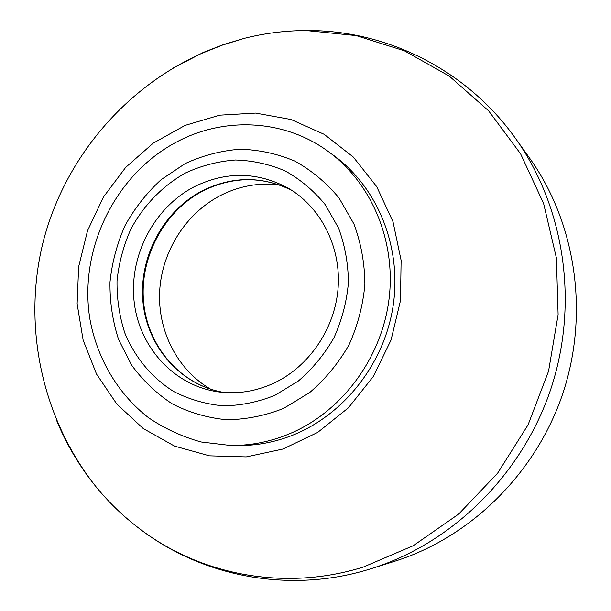 <?xml version="1.0" encoding="UTF-8"?>
<svg xmlns="http://www.w3.org/2000/svg" width="611" height="611" viewBox="0 0 611 611"><rect width="100%" height="100%" fill="white"/><g stroke="black" fill="none" stroke-linecap="round" stroke-linejoin="round"><path stroke-width="0.92" d="M515.531 138.445C564.602 207.03 579.251 303.545 550.763 389.222C522.031 474.808 452.308 543.133 371.862 568.451L394.843 561.219C470.638 537.344 536.007 473.365 562.899 393.27C589.546 313.099 575.768 222.671 529.538 158.035L515.531 138.445C466.773 69.669 386.099 29.817 306.325 30.55C285.268 30.603 264.578 33.208 244.255 38.356L223.863 44.435L204.028 52.149M56.159 419.345C65.881 443.242 78.796 465.246 94.911 485.378C108.048 501.707 123.025 516.226 139.82 528.927C200.477 575.096 284.734 591.647 363.331 567.054L413.235 545.715L458.716 514.027L497.629 473.166L528.072 424.844L548.556 371.19L558.118 314.696L556.4 257.957L543.622 203.547L520.603 153.835L488.617 110.835L449.299 76.138L404.505 50.85L356.198 35.591L306.325 30.55M282.954 449.032L317.674 432.428L348.4 407.812L373.359 376.437L391.063 340.014L400.488 300.581L401.114 260.385L392.995 221.701L376.704 186.638L353.295 157.035L324.189 134.328L291.035 119.504L255.612 113.088L219.723 115.166L185.08 125.4L153.262 143.134L125.667 167.406L103.45 197.032L87.549 230.66L78.636 266.786L77.123 303.827L83.142 340.151L96.53 374.092L116.808 404.047L143.188 428.502L174.54 446.122L209.451 455.829L246.218 456.906L282.954 449.032M230.423 445.472L237.137 445.564C253.657 445.77 269.978 443.135 286.093 437.644C339.64 419.329 382.898 367.539 392.766 308.158C402.611 248.761 378.316 187.951 333.988 155.668L328.565 151.704C284.451 119.114 224.199 116.464 176.518 142.042C114.967 174.547 78.598 249.464 89.878 318.957C96.973 358.267 117.709 393.744 148.481 417.687C164.642 428.617 182.185 436.72 201.111 441.982L230.423 445.472C251.9 445.725 272.834 441.287 293.242 432.168C343.71 409.339 382.012 356.587 389.085 298.703C396.073 240.795 371.48 183.017 328.565 151.704M202.776 52.706L173.593 67.836M279.135 184.843C258.82 182.475 239.375 185.973 220.808 195.329C185.988 213.216 161.946 251.098 159.67 290.973C157.485 330.841 177.411 370.06 210.833 389.276M194.466 186.653C153.888 207.58 128.776 255.994 134.191 302.109C139.461 348.209 175.281 386.855 220.334 392.109C238.496 394.141 256.238 391.193 273.575 383.288C309.128 366.776 335.172 328.451 338.135 287.582C341.06 246.691 320.821 207.198 288.43 188.287C257.636 171.668 226.314 171.118 194.466 186.653M185.561 172.944C162.534 185.843 143.57 205.403 130.807 229.24C123.475 245.752 118.885 262.974 117.022 280.9C116.8 298.871 119.412 316.277 124.865 333.117C134.978 357.542 151.933 377.919 173.891 391.613C189.288 399.434 205.701 404.177 223.114 405.834C240.742 405.597 257.995 402.099 274.881 395.332L298.336 381.027C312.557 368.784 324.441 354.342 333.98 337.707C341.885 320.172 346.697 301.865 348.407 282.794C348.255 263.738 344.978 245.515 338.578 228.117L325.167 204.563C313.764 190.701 300.452 179.497 285.222 170.958C269.245 164.153 252.618 160.502 235.35 159.99C218.096 161.312 201.5 165.627 185.561 172.944M283.664 408.354L309.578 392.636C325.304 379.164 338.441 363.247 348.988 344.887C357.718 325.533 363.026 305.332 364.897 284.275C364.698 263.242 361.04 243.14 353.929 223.962L339.052 198.025C326.427 182.781 311.709 170.477 294.884 161.121C277.249 153.689 258.927 149.726 239.917 149.221C220.938 150.718 202.692 155.507 185.186 163.572L161.159 179.634C146.755 192.877 134.741 208.145 125.118 225.436C117.083 243.545 112.042 262.44 109.988 282.099C109.736 301.826 112.592 320.935 118.557 339.441L131.548 365.042C142.844 380.531 156.447 393.484 172.34 403.902C189.28 412.57 207.343 417.848 226.536 419.742C245.966 419.551 265.006 415.755 283.664 408.354M202.638 190.632C232.585 175.991 262.325 175.907 291.867 190.395C262.722 176.075 233.265 176.167 203.494 190.678C164.13 210.848 139.224 257.59 143.654 302.544C147.992 347.499 181.383 385.594 224.359 392.491C180.948 385.533 147.35 347.147 142.997 302.3C138.529 257.445 163.221 210.902 202.638 190.632M244.255 38.356L222.373 45.115L201.118 53.623C122.987 88.931 63.437 160.525 42.739 243.575C22.492 326.732 42.014 417.84 94.911 485.378M370.518 568.872C290.569 593.938 202.783 577.189 139.82 528.927"/></g></svg>
